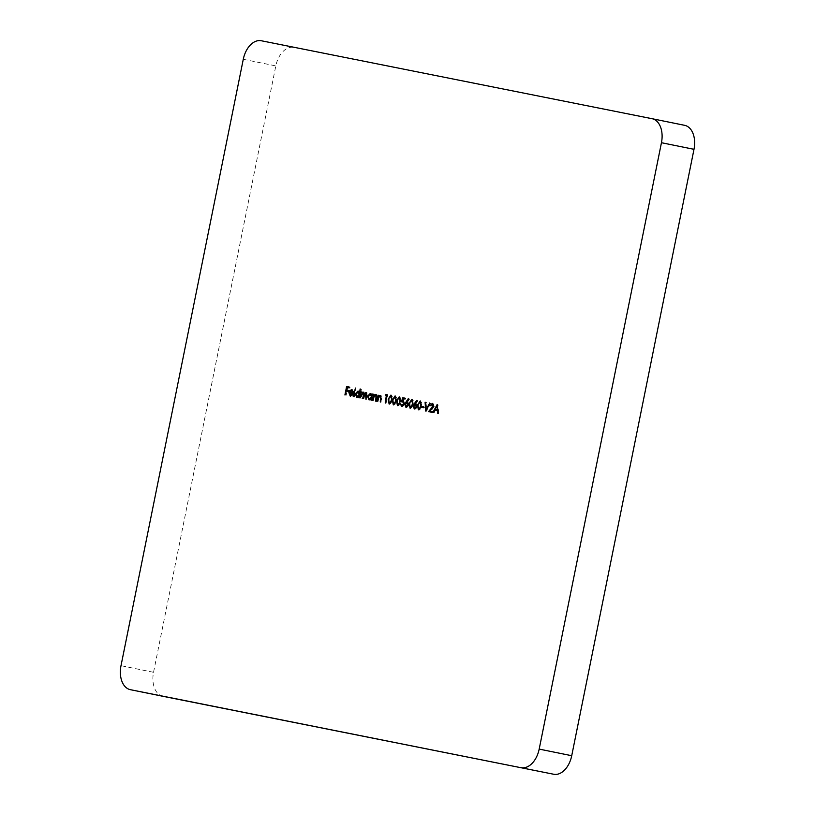 <?xml version="1.0" encoding="UTF-8"?>
<svg xmlns="http://www.w3.org/2000/svg" width="815" height="815" viewBox="0 0 815 815"><rect width="100%" height="100%" fill="white"/><g stroke="black" fill="none" stroke-linecap="round" stroke-linejoin="round"><path stroke-width="0.61" stroke-dasharray="4.08 3.06" d="M162.908 696.295A21.71 13.977 101.5 0 1 153.546 672.293L275.816 65.903A21.71 13.977 101.5 0 1 293.818 47.362L684.569 125.306M349.38 390.67L348.565 390.507L349.38 390.67L349.197 391.536L347.037 391.098L346.212 395.214L344.908 394.959M345.723 395.122L346.548 391.006M346.721 390.14L347.251 387.543M349.258 387.044L350.073 387.207L349.258 387.044M350.073 387.207L349.9 388.072L349.085 387.909M349.9 388.072L346.925 387.471M347.74 387.634L347.21 390.232M349.197 391.536L348.392 391.373M347.037 391.098L346.222 390.935M346.212 395.214L345.397 395.051M351.937 389.886L353.7 391.445L353.71 393.676L350.144 392.962L351.143 395.53L352.864 394.521L352.049 394.348M352.864 394.521L353.231 394.959L352.416 394.796M353.231 394.959L350.236 396.131M349.788 395.081L349.666 392.861M349.686 392.718L350.46 390.731M352.345 389.906L351.53 389.743M353.7 391.445L352.895 391.281M353.71 393.676L352.895 393.502M350.144 392.962L349.329 392.799M353.374 392.82L352.223 390.67L350.348 392.219M351.082 391.047L350.267 390.884M354.026 396.773L355.768 388.113L354.515 396.874L353.211 396.61M354.515 396.874L353.7 396.711M358.427 391.18L360.189 392.83L360.607 389.081L361.422 389.244L359.67 397.903L358.865 397.74M359.67 397.903L358.376 397.639M359.181 397.802L359.079 396.671M359.405 396.742L356.726 397.425M356.226 396.253L355.788 393.9L356.603 394.073L357.714 396.834M356.114 393.961L357.123 391.903M358.845 391.21L358.03 391.037M359.181 396.172L359.782 393.156M358.692 391.964L356.603 394.073M363.673 392.962L361.799 395.621L361.279 398.219L359.975 397.964M360.79 398.128L361.758 393.35M361.819 393.024L361.707 391.893M362.522 392.056L362.023 393.064M362.308 393.125L363.918 392.219L363.103 392.056M363.918 392.219L364.478 393.879M364.886 393.961L365.344 393.319M366.638 392.759L367.392 395.968L366.719 399.309L365.904 399.146M366.719 399.309L365.415 399.044M366.23 399.207L366.903 395.866L366.404 393.502L364.478 396.365L363.999 398.769L363.184 398.596M363.999 398.769L362.695 398.504M363.51 398.667L364.356 394.053M364.346 393.849L364.01 393.115M361.279 398.219L360.464 398.056M370.642 393.614L372.404 395.214L372.312 394.002L373.127 394.165L371.885 400.338L371.07 400.175M371.885 400.338L370.581 400.073M371.396 400.236L371.283 399.106M371.609 399.177L368.93 399.859M368.431 398.688L367.993 396.335L368.808 396.508L369.918 399.269M368.319 396.406L369.327 394.338M371.049 393.645L370.234 393.472M371.385 398.606L371.997 395.591M370.906 394.399L368.808 396.508M375.827 394.664L377.121 398.107L376.489 401.255L376.805 396.844L376.031 395.418L374.35 396.783L373.484 400.654L372.18 400.399M372.995 400.562L373.942 395.886M374.014 395.499L374.238 394.389L374.268 395.55M376.265 394.684L375.45 394.511M376.489 401.255L375.674 401.092M376 401.163L375.185 400.99M374.35 396.783L373.535 396.62M373.484 400.654L372.669 400.491M380.432 395.581L381.726 399.024L381.094 402.172L381.41 397.761L380.636 396.345L378.955 397.7L378.089 401.581L376.785 401.316M377.6 401.479L378.547 396.813M378.618 396.416L378.843 395.306L378.873 396.467M380.87 395.601L380.055 395.438M381.094 402.172L380.279 402.009M380.605 402.08L379.79 401.917M378.955 397.7L378.14 397.537M378.089 401.581L377.274 401.408M387.818 394.735L387.003 394.572L387.818 394.735L386.116 403.18L387.156 395.499L385.505 395.173M386.116 403.18L385.301 403.007M385.627 403.079L384.812 402.916M391.281 395.275L392.687 400.104L389.916 404.159L389.101 403.995M388.806 402.824L388.663 399.299L389.478 399.452L390.1 403.293L391.567 402.08L392.198 400.002L391.546 396.151L389.478 399.452M388.989 399.36L390.171 396.09M391.699 395.285L390.884 395.122M395.469 396.11L396.874 400.939L394.093 404.994L393.288 404.831M392.993 403.659L392.85 400.134L393.665 400.287L394.287 404.128L395.744 402.916L396.385 400.837L395.733 396.987L393.665 400.287M393.176 400.196L394.358 396.925M395.886 396.121L395.071 395.947M399.656 396.946L401.051 401.764L398.28 405.829L397.465 405.666M397.18 404.495L397.037 400.97L397.852 401.123L398.474 404.963L399.931 403.751L400.572 401.673L399.91 397.822L397.852 401.123M397.363 401.031L398.535 397.761M400.073 396.956L399.258 396.783M405.004 398.158L405.819 398.321L405.004 398.158M405.819 398.321L405.636 399.187L404.831 399.024M405.636 399.187L402.977 398.657M403.792 398.82L403.048 400.98L403.72 400.949L402.905 400.776M403.72 400.949L404.882 404.046L404.067 403.883M404.882 404.046L402.376 406.644L401.571 406.481M401.255 405.32L400.878 403.863L402.579 405.788L404.067 403.853M404.393 403.924L403.456 401.795L401.357 401.826M402.549 400.878L403.293 398.718M406.491 402.243L409.14 398.759L408.325 398.596M409.14 398.759L409.425 399.289L408.61 399.126M409.425 399.289L407.296 402.416L407.877 402.447L407.062 402.284M407.877 402.447L408.987 405.279L408.172 405.106M408.987 405.279L406.767 407.52L405.952 407.357M405.636 406.196L405.31 404.556M405.636 404.617L406.155 403.221M406.96 406.665L408.488 405.218L407.602 403.293L406.115 404.749L406.96 406.665M406.115 404.749L405.299 404.586M412.217 399.452L413.613 404.271L410.841 408.335L410.027 408.172M409.741 406.991L409.588 403.466L410.403 403.629L411.035 407.469L412.492 406.257L413.123 404.169L412.471 400.328L410.403 403.629M409.914 403.537L411.096 400.267M412.635 399.462L411.82 399.289M415.1 403.975L417.504 400.43L416.699 400.267M417.504 400.43L417.789 400.96L416.974 400.797M417.789 400.96L415.67 404.087L416.251 404.118L415.436 403.955M416.251 404.118L417.351 406.94L416.547 406.777M417.351 406.94L415.13 409.191L414.326 409.028M414 407.867L413.684 406.227M414 406.288L414.529 404.892M415.334 408.325L416.862 406.889L415.966 404.963L414.489 406.42L415.334 408.325M414.489 406.42L413.674 406.257M420.591 401.123L421.987 405.941L419.216 410.006L418.401 409.843M418.105 408.661L417.963 405.137L418.778 405.299L419.399 409.14L420.866 407.928L421.498 405.839L420.846 401.999L418.778 405.299M418.289 405.208L419.47 401.938M420.998 401.123L420.183 400.96M424.462 407.001L423.647 406.828L424.462 407.001L424.279 407.867L421.375 407.276M424.279 407.867L423.474 407.694M426.377 409.344L425.909 402.335L426.897 409.456L430.585 403.262L426.571 411.249L425.695 411.066M426.51 411.239L426.408 409.792M425.909 402.335L426.428 402.437M430.055 403.16L430.585 403.262M426.571 411.249L425.766 411.086M430.065 411.045L433.733 406.349L432.897 404.403L431.247 406.094L430.432 405.931M431.247 406.094L429.943 405.839M430.758 406.002L431.502 404.301M433.091 403.537L434.232 406.379L433.417 406.216M434.232 406.379L430.707 411.168M433.234 411.677L433.06 412.543L432.245 412.38M433.06 412.543L428.547 411.636M437.278 405.88L437.91 404.729L437.166 404.576L437.971 404.739L438.786 413.684L437.971 413.521M438.786 413.684L437.441 413.409M438.256 413.582L437.706 410.658M437.991 410.709L434.711 410.057M435.526 410.22L434.151 412.757L433.346 412.594M434.151 412.757L432.806 412.492M433.621 412.655L434.996 410.108M435.434 409.293L437.074 406.267M437.91 409.792L437.604 406.379L435.964 409.405M243.278 59.291L275.816 65.903M153.546 672.293L121.007 665.682M293.818 47.362L261.279 40.75M364.478 396.365L363.673 396.202M361.799 395.621L360.984 395.458M377.121 398.107L376.306 397.944M373.932 398.423L373.127 398.26M381.726 399.024L380.911 398.861M378.537 399.35L377.732 399.177M432.521 409.191L431.706 409.018"/><path stroke-width="1.22" d="M432.082 404.24L429.943 405.839L432.286 403.374L433.417 406.216L429.892 411.005L432.429 411.514L432.245 412.38L428.547 411.636L432.918 406.186L432.082 404.24L433.427 404.719M421.375 407.276L421.549 406.41L423.647 406.828L423.474 407.694L421.375 407.276M414.295 403.792L416.699 400.267L416.974 400.797L414.855 403.924L416.547 406.777L414.326 409.028L413.195 406.125L414.295 403.792L414.866 403.914M405.921 402.121L408.325 398.596L408.61 399.126L406.481 402.253L408.172 405.106L405.952 407.357L404.821 404.454L405.921 402.121L407.877 402.447M397.465 405.666L396.548 400.868L399.258 396.783L400.247 401.601L397.465 405.666M389.101 403.995L388.174 399.197L390.884 395.122L391.872 399.931L389.101 403.995M376.785 401.316L378.038 395.143L378.292 396.355L380.055 395.438L380.911 398.861L380.279 402.009L380.595 397.598L379.821 396.172L378.14 397.537L376.785 401.316M371.823 393.9L371.07 400.175L370.794 399.004L368.93 399.859L367.504 396.233L370.234 393.472L371.599 395.051L372.312 394.002M360.118 388.979L358.865 397.74L358.59 396.569L356.726 397.425L355.299 393.798L358.03 391.037L359.374 392.667L360.607 389.081M350.328 395.356L352.049 394.348L352.416 394.796L350.236 396.131L348.871 392.555L349.747 390.589L351.53 389.743L352.895 391.281L352.895 393.502L349.329 392.799L350.328 395.356L351.998 395.397M130.4 689.684A21.71 13.977 -78.5 0 0 130.431 689.694L162.969 696.305L130.4 689.684A21.71 13.977 -78.5 0 1 121.007 665.682L243.278 59.291A21.71 13.977 -78.5 0 1 261.279 40.75L652.031 118.695A21.71 13.977 -78.5 0 0 652.031 118.695A21.71 13.977 -78.5 0 1 661.454 142.707L539.184 749.097L571.723 755.709A21.71 13.977 101.5 0 1 553.721 774.25L162.969 696.305A21.71 13.977 101.5 0 1 162.939 696.295A21.71 13.977 101.5 0 1 162.908 696.295M553.721 774.25L130.431 689.694M521.182 767.638A21.71 13.977 -78.5 0 0 539.184 749.097M344.908 394.959L346.609 386.514L349.258 387.044L349.085 387.909L346.925 387.471L346.406 390.069L348.565 390.507L348.392 391.373L346.222 390.935L344.908 394.959M353.211 396.61L355.442 388.042L353.211 396.61M359.975 397.964L361.218 391.791L361.493 392.962L363.103 392.056L364.071 393.798L365.823 392.596L366.577 395.805L365.904 399.146L365.589 393.339L362.695 398.504L363.327 395.367L362.869 392.789L359.975 397.964M372.18 400.399L373.433 394.226L373.698 395.438L375.45 394.511L376.306 397.944L375.674 401.092L376 396.671L375.216 395.255L373.535 396.62L372.18 400.399M385.505 395.173L385.994 394.368L387.003 394.572L385.301 403.007L386.341 395.336L385.505 395.173M393.288 404.831L392.361 400.033L395.071 395.947L396.059 400.766L393.288 404.831M402.773 397.71L405.004 398.158L404.831 399.024L402.977 398.657L402.233 400.817L402.905 400.776L404.067 403.883L401.571 406.481L400.389 403.771L401.764 405.626L403.578 403.751L402.651 401.632L401.357 401.826L402.773 397.71L405.004 398.158M410.027 408.172L409.099 403.374L411.82 399.289L412.798 404.108L410.027 408.172M418.401 409.843L417.474 405.045L420.183 400.96L421.172 405.778L418.401 409.843M425.695 411.066L425.094 402.162L426.092 409.283L429.77 403.099L425.695 411.066M437.095 404.556L437.971 413.521L437.176 410.546L434.711 410.057L432.806 412.492L437.166 404.576M652.092 118.705L684.569 125.306A21.71 13.977 101.5 0 1 684.6 125.316A21.71 13.977 101.5 0 1 693.993 149.318L571.723 755.709M346.548 391.006L346.721 390.14M347.251 387.543L347.424 386.677L346.609 386.514M347.424 386.677L349.258 387.044M348.565 390.507L346.406 390.069M350.654 396.161L349.788 395.081M349.666 392.861L348.871 392.555M349.686 392.718L349.849 392.107M350.46 390.731L349.747 390.589M350.562 390.752L352.345 389.906M349.543 392.046L352.997 392.738L351.408 390.507L349.543 392.046L352.559 392.647M352.793 390.976L351.408 390.507M357.143 397.455L356.226 396.253M359.476 394.664L357.887 391.801L355.299 393.798M357.123 391.903L358.427 391.18M355.788 393.91L356.899 396.671L358.427 396.752M359.242 392.229L357.887 391.801M356.899 396.671L358.987 394.572M362.023 393.064L361.493 392.962M362.308 393.125L363.032 392.372L362.217 392.198M363.032 392.372L363.918 392.219M364.886 393.961L366.638 392.759M366.719 393.645L365.589 393.339M364.01 393.115L362.869 392.789M369.358 399.89L368.431 398.688M371.691 397.099L370.091 394.236L367.504 396.233M369.327 394.338L370.642 393.614M367.993 396.345L369.103 399.106L370.631 399.187M371.997 395.591L371.783 395.081M371.497 394.704L370.091 394.236M369.103 399.106L371.202 397.007M374.268 395.55L373.698 395.438M374.503 395.601L376.265 394.684M376.438 395.611L375.216 395.255M378.873 396.467L378.292 396.355M379.107 396.518L380.87 395.601M381.043 396.528L379.821 396.172M386.32 395.336L386.809 394.531L385.994 394.368M389.519 403.995L388.806 402.824M392.015 396.447L390.731 395.988L388.174 399.197M390.171 396.09L391.281 395.275M388.663 399.289L389.285 403.13L390.64 403.211M391.872 399.931L390.731 395.988M391.292 402.029L390.752 401.917L391.383 399.829M389.285 403.13L390.752 401.917M393.706 404.831L392.993 403.659M396.192 397.282L394.918 396.824L392.361 400.033M394.358 396.925L395.469 396.11M392.85 400.124L393.472 403.965L394.827 404.046M396.059 400.766L394.918 396.824M395.469 402.855L394.939 402.753L395.57 400.664M393.472 403.965L394.939 402.753M397.893 405.666L397.18 404.495M400.379 398.117L399.106 397.659L396.548 400.868M398.535 397.761L399.656 396.946M397.037 400.96L397.659 404.8L399.014 404.882M400.247 401.601L399.106 397.659M399.656 403.69L399.116 403.588L399.757 401.5M397.659 404.8L399.116 403.588M403.72 400.949L402.233 400.817M402.009 406.502L401.255 405.32M403.313 405.656L401.764 405.626M404.087 402.141L402.651 401.632M402.304 401.601L402.549 400.878M403.293 398.718L403.578 397.873M406.369 407.368L405.636 406.196M406.155 403.221L406.726 402.304M408.162 405.157L406.787 403.13L405.299 404.586L406.155 406.491L407.541 406.583M408.193 403.67L406.787 403.13M406.155 406.491L407.673 405.055M410.444 408.172L409.741 406.991M412.94 400.623L411.656 400.165L409.099 403.374M411.096 400.267L412.217 399.452M409.588 403.466L410.22 407.306L411.565 407.388M412.798 404.108L411.656 400.165M412.217 406.196L411.677 406.094L412.309 404.006M410.22 407.306L411.677 406.094M416.251 404.118L414.855 403.924M414.743 409.038L414 407.867M414.529 404.892L415.1 403.975M416.536 406.828L415.151 404.8L413.674 406.257L414.519 408.162L415.915 408.254M416.567 405.34L415.151 404.8M414.519 408.162L416.047 406.726M418.818 409.843L418.105 408.661M421.314 402.294L420.031 401.836L417.474 405.045M419.47 401.938L420.591 401.123M417.963 405.137L418.594 408.977L419.939 409.059M421.172 405.778L420.031 401.836M420.591 407.867L420.051 407.755L420.683 405.676M418.594 408.977L420.051 407.755M422.19 407.439L422.364 406.583L421.549 406.41M422.364 406.583L423.647 406.838M425.613 402.274L425.094 402.162M426.612 409.395L426.092 409.283M429.77 403.099L429.24 402.997M431.502 404.301L432.684 403.527M432.419 411.514L429.892 411.005M429.373 411.799L430.065 411.045M432.001 408.692L431.369 408.57M437.706 410.658L437.176 410.546M434.996 410.108L435.434 409.293M435.149 409.242L437.624 409.741L436.789 406.206L435.149 409.242L437.095 409.629M437.319 406.318L436.789 406.206M693.993 149.318L661.454 142.707M363.836 395.469L363.327 395.367M684.6 125.316L652.061 118.705"/></g></svg>
